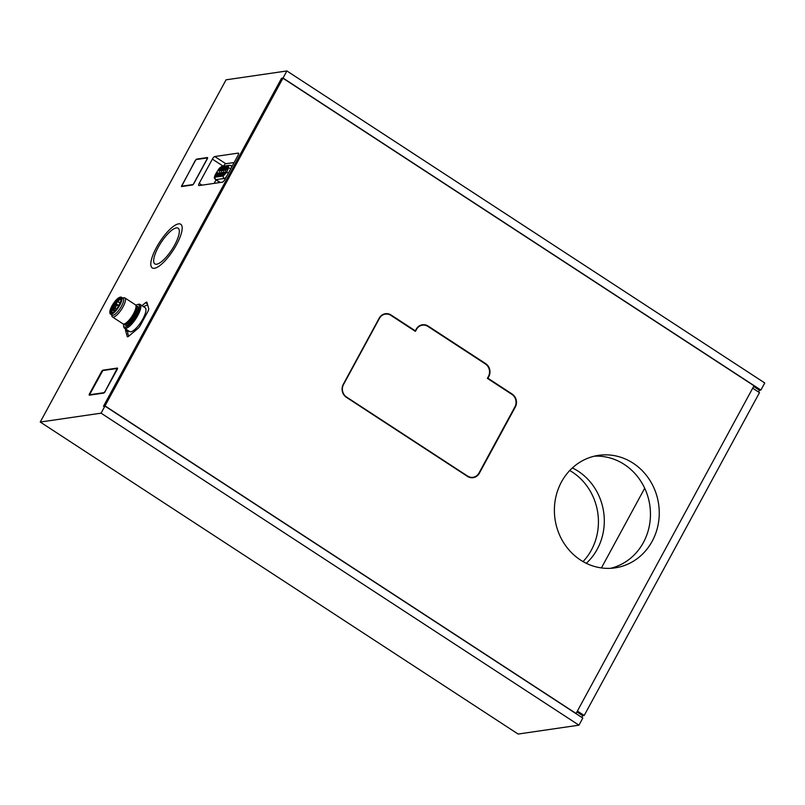 <?xml version="1.0" encoding="UTF-8"?>
<svg xmlns="http://www.w3.org/2000/svg" width="805" height="805" viewBox="0 0 805 805"><rect width="100%" height="100%" fill="white"/><g stroke="black" fill="none" stroke-linecap="round" stroke-linejoin="round"><path stroke-width="1.21" d="M102.819 370.552L89.546 394.742L103.885 392.689L105.173 391.321L117.168 368.499L102.819 370.552M111.452 313.034A8.674 2.626 123.1 0 1 114.199 304.521A8.674 2.626 123.1 0 1 120.881 298.585M121.092 299.017A8.674 2.626 -56.9 0 0 120.68 298.403A8.674 2.626 -56.9 0 0 113.736 304.22A8.674 2.626 -56.9 0 0 111.201 312.924A8.674 2.626 -56.9 0 0 111.925 313.044M119.14 304.954A9.046 2.747 123.1 0 1 111.684 313.125A9.046 2.747 123.1 0 1 113.344 303.968A9.046 2.747 123.1 0 1 121.062 298.756A9.046 2.747 123.1 0 1 119.14 304.954M119.382 304.924A9.67 2.928 -56.9 0 0 119.865 297.276A9.67 2.928 -56.9 0 0 113.183 303.857A9.67 2.928 -56.9 0 0 109.852 312.632A9.67 2.928 -56.9 0 0 113.465 312.461A9.67 2.928 -56.9 0 0 119.382 304.924M120.096 297.236A10.042 3.049 123.1 0 1 120.337 297.156A10.042 3.049 123.1 0 1 121.434 297.246A10.042 3.049 123.1 0 1 119.824 305.095A10.042 3.049 123.1 0 1 110.456 314.071A10.042 3.049 123.1 0 1 109.923 313.105A10.042 3.049 123.1 0 1 109.893 312.853M121.434 297.246L123.095 298.333A10.042 3.049 123.1 0 1 121.495 306.182A10.042 3.049 123.1 0 1 112.116 315.158L110.456 314.071M122.682 298.061L123.638 297.81A11.371 3.451 123.1 0 1 124.886 297.92A11.371 3.451 123.1 0 1 123.064 306.796A11.371 3.451 123.1 0 1 112.448 316.959A11.371 3.451 123.1 0 1 111.855 315.862L111.694 314.886M112.448 316.959L122.954 323.821A11.371 3.451 -56.9 0 0 124.201 323.932A11.371 3.451 -56.9 0 0 133.57 313.658A11.371 3.451 -56.9 0 0 135.985 305.87A11.371 3.451 -56.9 0 0 135.391 304.783L124.886 297.92M123.598 324.002A13.262 4.025 -56.9 0 0 123.568 325.663A13.262 4.025 -56.9 0 0 128.538 325.431A13.262 4.025 -56.9 0 0 136.649 315.087A13.262 4.025 -56.9 0 0 137.323 304.602A13.262 4.025 -56.9 0 0 135.814 305.286M137.323 304.602L138.49 304.29A14.218 4.307 123.1 0 1 140.05 304.421A14.218 4.307 123.1 0 1 137.776 315.52A14.218 4.307 123.1 0 1 124.503 328.229A14.218 4.307 123.1 0 1 123.759 326.86L123.568 325.663M124.503 328.229L129.645 331.579A14.218 4.307 -56.9 0 0 142.908 318.881A14.218 4.307 -56.9 0 0 145.192 307.782L140.05 304.421M127.743 333.441L128.76 336.158M178.549 223.871A26.062 7.899 -56.9 0 0 158.082 244.629A26.062 7.899 -56.9 0 0 152.246 267.894A26.062 7.899 -56.9 0 0 173.115 250.385A26.062 7.899 -56.9 0 0 180.743 224.253A26.062 7.899 -56.9 0 0 178.549 223.871A26.062 7.899 -56.9 0 0 158.082 244.629A26.062 7.899 -56.9 0 0 152.246 267.894A26.062 7.899 -56.9 0 0 173.115 250.385A26.062 7.899 -56.9 0 0 180.743 224.253A26.062 7.899 -56.9 0 0 178.549 223.871M176.355 227.906A21.322 6.47 123.1 0 1 178.157 228.218A21.322 6.47 123.1 0 1 171.908 249.6A21.322 6.47 123.1 0 1 154.842 263.919A21.322 6.47 123.1 0 1 159.611 244.891A21.322 6.47 123.1 0 1 176.355 227.906A21.322 6.47 -56.9 0 0 159.611 244.891A21.322 6.47 -56.9 0 0 154.842 263.919A21.322 6.47 -56.9 0 0 171.908 249.6A21.322 6.47 -56.9 0 0 178.157 228.218A21.322 6.47 -56.9 0 0 176.355 227.906M120.841 298.575A8.905 2.697 -56.9 0 0 114.451 304.693A8.905 2.697 -56.9 0 0 111.422 312.994M115.407 306.353A2.184 0.664 123.1 0 1 113.495 308.335A2.184 0.664 123.1 0 1 114.008 306.121A2.184 0.664 123.1 0 1 115.829 304.753A2.184 0.664 123.1 0 1 115.407 306.353M120.951 298.685A8.764 2.657 123.1 0 0 117.5 300.899L115.779 304.24L116.806 304.723L114.833 308.345L113.495 309.241L112.69 308.838L112.428 309.834A8.382 2.546 -56.9 0 0 112.106 312.974M220.298 182.483L215.961 179.656A2.083 1.922 -98.3 0 1 215.106 177.17C214.392 176.989 214.563 175.963 215.619 174.101L218.427 169.523L220.942 167.038A3.522 0.865 134.9 0 1 220.973 167.027L228.399 165.951A3.522 0.865 134.9 0 1 228.429 165.941L228.55 168.044A3.451 1.872 131.5 0 1 228.439 168.305L226.608 172.22A3.451 1.862 131.5 0 1 226.457 172.512L223.317 175.973A3.532 1.228 111.1 0 1 223.237 175.993L215.177 177.16A3.532 1.228 111.1 0 1 215.106 177.17L214.875 177.11M228.741 166.021A3.602 1.097 -56.9 0 0 228.479 166.001L221.053 167.078A3.602 1.097 -56.9 0 0 218.608 169.342A3.653 1.107 -56.9 0 0 218.366 169.724L215.8 173.89A3.653 1.107 -56.9 0 0 215.509 174.393A3.602 1.097 -56.9 0 0 214.824 176.064M214.814 176.124A3.602 1.097 -56.9 0 0 214.915 177.13M221.536 169.543A1.892 0.574 123.1 0 1 222.693 168.064A1.892 0.574 123.1 0 1 223.408 168.034A1.892 0.574 123.1 0 1 222.754 169.754A1.892 0.574 123.1 0 1 221.435 171.042A1.892 0.574 123.1 0 1 221.536 169.543M220.047 173.981A1.892 0.574 123.1 0 1 221.204 172.501A1.892 0.574 123.1 0 1 221.918 172.471A1.892 0.574 123.1 0 1 221.264 174.192A1.892 0.574 123.1 0 1 219.956 175.48A1.892 0.574 123.1 0 1 220.047 173.981M218.044 174.272A1.892 0.574 123.1 0 1 219.202 172.793A1.892 0.574 123.1 0 1 219.906 172.763A1.892 0.574 123.1 0 1 219.252 174.484A1.892 0.574 123.1 0 1 217.944 175.772A1.892 0.574 123.1 0 1 218.044 174.272M222.059 173.689A1.892 0.574 123.1 0 1 223.216 172.21A1.892 0.574 123.1 0 1 223.921 172.179A1.892 0.574 123.1 0 1 223.267 173.9A1.892 0.574 123.1 0 1 221.959 175.188A1.892 0.574 123.1 0 1 222.059 173.689M224.072 173.397A1.892 0.574 123.1 0 1 225.229 171.918A1.892 0.574 123.1 0 1 225.943 171.888A1.892 0.574 123.1 0 1 225.289 173.598A1.892 0.574 123.1 0 1 223.981 174.896A1.892 0.574 123.1 0 1 224.072 173.397M216.022 174.564A1.892 0.574 123.1 0 1 217.189 173.085A1.892 0.574 123.1 0 1 217.893 173.055A1.892 0.574 123.1 0 1 217.239 174.776A1.892 0.574 123.1 0 1 215.931 176.064A1.892 0.574 123.1 0 1 216.022 174.564M219.524 169.835A1.892 0.574 123.1 0 1 220.681 168.356A1.892 0.574 123.1 0 1 221.395 168.326A1.892 0.574 123.1 0 1 220.741 170.046A1.892 0.574 123.1 0 1 219.433 171.334A1.892 0.574 123.1 0 1 219.524 169.835M223.538 169.251A1.892 0.574 123.1 0 1 224.706 167.772A1.892 0.574 123.1 0 1 225.41 167.742A1.892 0.574 123.1 0 1 224.756 169.463A1.892 0.574 123.1 0 1 223.448 170.751A1.892 0.574 123.1 0 1 223.538 169.251M225.551 168.959A1.892 0.574 123.1 0 1 226.708 167.48A1.892 0.574 123.1 0 1 227.423 167.45A1.892 0.574 123.1 0 1 226.769 169.161A1.892 0.574 123.1 0 1 225.45 170.459A1.892 0.574 123.1 0 1 225.551 168.959M224.877 166.726L224.021 167.631M220.701 167.219L219.986 168.235M217.39 175.359L216.555 176.557M221.254 175.088L220.399 176.114M226.899 166.434L226.286 166.957M226.648 166.897L226.175 167.752L226.155 167.058M223.377 174.605L222.975 175.349M223.055 175.118L222.351 175.832M219.373 175.168L219.01 175.822M218.92 175.701L218.578 176.265M215.579 174.806L215.338 175.641M215.277 175.601L214.804 176.114M222.271 168.064L222.723 166.957L221.808 168.265M222.794 166.947L222.13 168.205M231.166 167.973A4.931 1.489 -56.9 0 0 231.246 165.659L229.566 165.307A2.083 1.922 -98.3 0 0 228.429 165.941L228.701 166.001M222.21 170.459L223.176 168.97M220.721 174.896L221.697 173.407M218.708 175.188L219.685 173.699M222.733 174.605L223.699 173.115M224.746 174.313L225.712 172.823M216.696 175.48L217.672 173.991M220.198 170.751L221.174 169.261M224.213 170.167L225.189 168.678M226.225 169.875L227.191 168.386M220.922 175.269L220.6 175.852L221.023 175.339M207.68 157.891L195.937 159.591L181.467 186.237L181.91 186.529M181.467 186.237L193.19 184.526L207.66 157.881M487.377 378.36L488.424 376.428A9.097 8.372 81.7 0 0 485.375 363.941L427.908 326.417A9.097 8.372 81.7 0 0 422.384 325.17A9.097 8.372 81.7 0 0 416.447 329.426L415.39 331.368L390.888 315.369A9.097 8.372 81.7 0 0 385.374 314.121A9.097 8.372 81.7 0 0 379.427 318.377L343.494 384.559A9.097 8.372 81.7 0 0 346.542 397.046L467.524 476.037A9.097 8.372 81.7 0 0 473.048 477.295A9.097 8.372 81.7 0 0 478.985 473.028L514.928 406.847A9.097 8.372 81.7 0 0 511.869 394.359L487.377 378.36M473.048 477.295L472.314 477.395A9.097 8.372 -98.3 0 1 468.983 477.164M381.52 315.399A9.097 8.372 -98.3 0 1 384.639 314.222L385.374 314.121M418.54 326.448A9.097 8.372 -98.3 0 1 421.659 325.27L422.384 325.17M283.028 78.055L286.882 70.951L764.75 382.959L760.896 390.063L283.028 78.055L281.559 78.266L103.463 406.284L104.932 406.072L582.8 718.07L578.946 725.174L518.118 734.049L40.25 422.041L101.068 413.166L104.932 406.072M758.491 391.995L759.427 390.274L760.896 390.063M753.621 386.481L759.427 390.274M581.804 717.426L582.74 715.705L576.923 711.912M577.326 711.177L752.615 388.332M577.547 711.147L584.199 715.494L582.74 715.705M752.836 388.302L759.487 392.639L584.199 715.494M578.946 725.174L101.068 413.166M40.25 422.041L226.054 79.826L286.882 70.951M569.769 470.502A56.853 52.335 -98.3 0 1 591.363 550.107A56.853 52.335 -98.3 0 1 583.051 561.588M105.314 391.371A1.892 0.574 123.1 0 1 103.704 393.092L89.415 395.175A1.892 0.574 -56.9 0 1 89.254 395.144A1.892 0.574 -56.9 0 1 89.566 393.665L101.39 371.88A1.892 0.574 123.1 0 1 103 370.159L117.289 368.066A1.892 0.574 -56.9 0 1 117.45 368.096A1.892 0.574 -56.9 0 1 117.148 369.575L105.173 391.321M195.303 160.416L181.487 186.559L192.596 184.969L193.804 183.681L207.388 158.655L207.499 157.528L196.501 159.128L195.434 160.507M127.703 336.772L127.21 336.45A3.794 1.147 123.1 0 0 127.381 336.721A3.794 1.147 123.1 0 0 128.669 336.238L138.027 328.39A3.794 1.147 123.1 0 0 140.281 325.492L147.919 311.414A3.794 1.147 123.1 0 0 148.704 308.728L146.993 302.499A3.794 1.147 -56.9 0 0 146.812 302.227A3.794 1.147 -56.9 0 0 145.524 302.71L141.982 305.689M127.21 336.45L125.5 330.221A3.794 1.147 123.1 0 1 125.64 328.973M238.22 153.111L214.774 156.532A2.848 0.865 -56.9 0 0 212.359 159.118L199.207 183.329A2.848 0.865 -56.9 0 0 198.755 185.553A2.848 0.865 -56.9 0 0 198.996 185.593L222.442 182.172A2.848 0.865 -56.9 0 0 224.857 179.585L238.008 155.375A2.848 0.865 -56.9 0 0 238.461 153.151A2.848 0.865 -56.9 0 0 238.22 153.111L238.592 153.353M601.426 567.928L644.694 488.222M586.292 563.309A56.853 52.335 81.7 0 0 597.23 549.252A56.853 52.335 81.7 0 0 572.385 467.926M223.468 166.192A2.848 0.865 123.1 0 1 225.813 163.737L234.124 162.53M214.14 183.379L216.032 179.897M105.012 405.901L282.937 78.216L754.003 385.776L576.078 713.471L105.012 405.901L103.553 406.123L281.468 78.427L282.937 78.216M652.191 541.232A56.853 52.335 81.7 0 0 650.058 480.615A56.853 52.335 81.7 0 0 598.608 455.348A56.853 52.335 81.7 0 0 555.027 519.165A56.853 52.335 81.7 0 0 615.03 567.877A56.853 52.335 81.7 0 0 652.191 541.232M467.423 476.349A9.479 8.724 81.7 0 0 473.169 477.657A9.479 8.724 81.7 0 0 479.367 473.219L515.301 407.038A9.479 8.724 81.7 0 0 512.121 394.027L487.921 378.229L488.806 376.609A9.479 8.724 81.7 0 0 485.626 363.608L428.159 326.085A9.479 8.724 81.7 0 0 422.404 324.777A9.479 8.724 81.7 0 0 416.215 329.225L415.34 330.835L391.139 315.037A9.479 8.724 81.7 0 0 385.394 313.729A9.479 8.724 81.7 0 0 379.195 318.176L343.262 384.357A9.479 8.724 81.7 0 0 346.442 397.358L467.423 476.349M594.241 456.194A56.853 52.335 -98.3 0 1 642.481 483.946A56.853 52.335 -98.3 0 1 643.396 542.51A56.853 52.335 -98.3 0 1 610.603 568.31M476.53 475.866A9.479 8.724 -98.3 0 1 472.766 477.707M422.001 324.848A9.479 8.724 -98.3 0 1 426.137 325.542M384.991 313.799A9.479 8.724 -98.3 0 1 389.127 314.493M487.921 378.229L487.407 378.3M415.34 330.835L414.716 330.925M124.201 323.932L125.147 323.68A10.606 3.22 -56.9 0 0 133.882 314.101A10.606 3.22 -56.9 0 0 136.136 306.836L135.985 305.87M136.085 306.494A10.334 3.129 123.1 0 1 134.314 314.463A10.334 3.129 123.1 0 1 124.805 323.771M124.785 323.771L125.117 323.982A10.334 3.129 -56.9 0 0 134.757 314.755A10.334 3.129 -56.9 0 0 136.407 306.685L136.085 306.474M136.075 306.413A11.28 3.421 123.1 0 1 135.874 315.198A11.28 3.421 123.1 0 1 128.74 324.184A11.28 3.421 123.1 0 1 124.725 323.791M115.779 304.24L116.735 305.015L115.095 308.033L112.811 309.351L114.964 310.76M111.573 313.054A8.764 2.657 123.1 0 1 111.925 309.794M118.607 305.9L116.806 304.723L118.456 306.142M116.262 309.281L114.833 308.345L116.514 308.959M121.092 299.208A8.382 2.546 -56.9 0 0 117.772 301.332L120.146 302.881M114.521 311.203L112.428 309.834L112.69 308.838M113.495 309.241L115.246 310.448L113.495 309.241M117.5 300.899L116.363 303.837L118.858 305.467M117.138 301.402L120.026 303.163M115.91 303.666L118.717 305.709M225.138 179.082L224.182 178.448A4.931 1.489 -56.9 0 0 226.326 176.879M220.047 182.524L215.549 179.585A4.931 1.489 -56.9 0 0 215.961 179.656L224.182 178.448A2.083 1.922 -98.3 0 1 223.317 175.973M228.409 173.055A2.083 0.835 -154.9 0 0 226.457 172.512M228.55 168.044A2.083 0.835 25.1 0 1 230.753 168.738M220.942 167.038A2.083 1.922 -98.3 0 1 222.069 166.394L229.566 165.307M222.069 166.394L218.427 169.523L215.619 174.101C213.224 179.042 214.844 178.096 215.549 179.585M225.813 163.737L214.774 156.532M223.247 166.222L212.359 159.118M202.005 185.15L199.207 183.329M147.385 303.928L145.524 302.71M127.723 331.68L125.5 330.221M479.367 473.219L478.844 473.29M515.301 407.038L514.777 407.109M512.121 394.027L511.497 394.118M488.806 376.609L488.283 376.69M485.626 363.608L485.002 363.699M428.159 326.085L427.515 326.176M391.139 315.037L390.506 315.127M90.059 395.084L89.546 394.742M147.657 304.914L143.401 306.614M127.864 330.422L127.764 333.642M232.112 166.233L231.246 165.659"/></g></svg>
